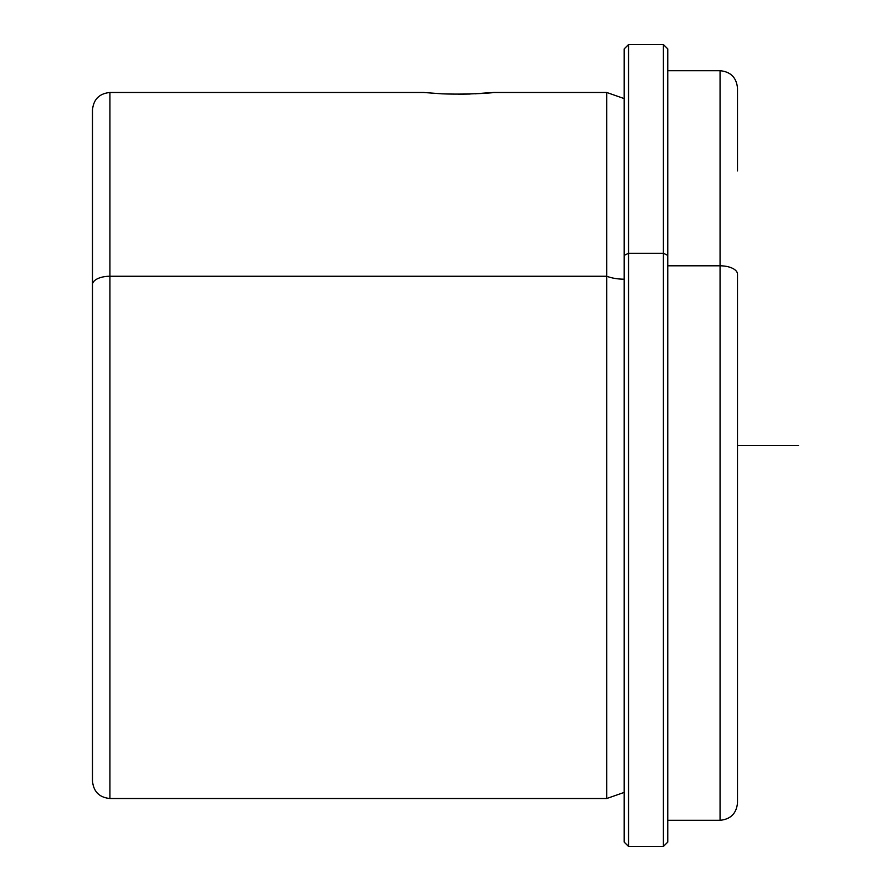 <?xml version="1.0" encoding="UTF-8"?>
<svg xmlns="http://www.w3.org/2000/svg" width="891" height="891" viewBox="0 0 891 891"><rect width="100%" height="100%" fill="white"/><g stroke="black" fill="none" stroke-linecap="round" stroke-linejoin="round"><path stroke-width="1.34" d="M441.858 93.822L423.715 92.486L441.858 93.822C480.316 95.259 515.778 90.347 475.293 93.822C515.778 90.347 480.316 95.259 441.858 93.822M458.575 94.212L470.192 94.023M624.179 255.361L624.179 48.905L628.545 44.55L663.405 44.55L667.771 48.905L667.771 255.361L663.405 253.278L667.771 255.361L667.771 842.095L663.405 846.45L663.405 44.55L663.405 253.278L628.545 253.278L663.405 253.278L663.405 846.45L628.545 846.45L628.545 44.55L628.545 253.278L624.179 255.361L628.545 253.278L628.545 846.45L624.179 842.095L624.179 255.361L624.179 841.672L624.179 792.411L606.749 798.514L606.749 276.255L109.927 276.255L606.749 276.255L606.749 798.514L109.927 798.514L109.927 276.255L109.927 798.514C99.335 797.478 93.522 791.665 92.486 781.073L92.486 284.619A17.43 8.353 0 0 1 109.927 276.255L109.927 92.486L109.927 276.255A17.43 8.353 180 0 0 92.486 284.619L92.486 720.062M92.486 284.619L92.486 109.927C93.522 99.335 99.335 93.522 109.927 92.486L423.715 92.486M606.749 276.255A27.955 13.398 180 0 0 624.179 279.184A27.955 13.398 0 0 1 606.749 276.255L606.749 92.486L606.749 276.255M737.492 720.062L737.492 274.172A17.43 8.353 180 0 0 720.062 265.808A17.43 8.353 0 0 1 737.492 274.172L737.492 802.869C736.467 813.461 730.653 819.263 720.062 820.299L720.062 70.701L720.062 265.808L667.771 265.808L720.062 265.808L720.062 820.299L667.771 820.299L667.771 842.073L667.771 255.361M667.771 70.701L720.062 70.701C730.653 71.737 736.467 77.539 737.492 88.131L737.492 170.938M737.492 445.5L798.514 445.5M493.436 92.486L606.749 92.486L624.179 98.589"/></g></svg>
